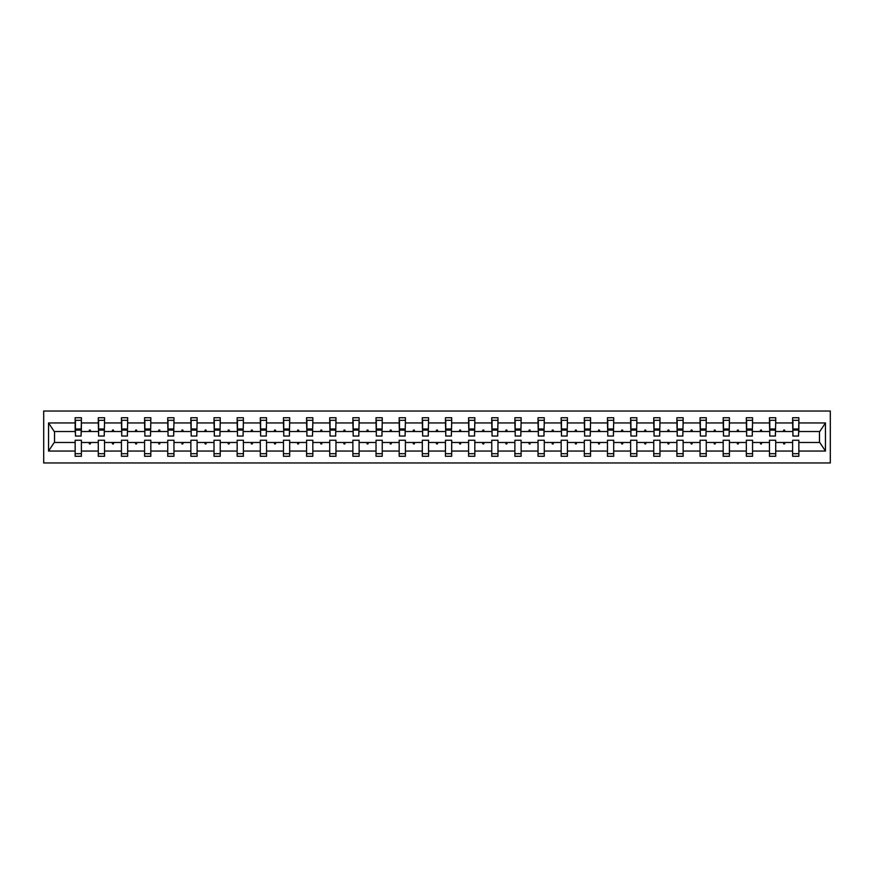 <?xml version="1.0" encoding="UTF-8"?>
<svg xmlns="http://www.w3.org/2000/svg" width="874" height="874" viewBox="0 0 874 874"><rect width="100%" height="100%" fill="white"/><g stroke="black" fill="none" stroke-linecap="round" stroke-linejoin="round"><path stroke-width="1.31" d="M43.7 462.958L830.3 462.958L830.3 411.042L43.7 411.042L43.7 462.958M798.552 433.733L798.847 431.516L819.768 431.516L825.46 422.94L825.46 451.06L798.847 451.06L798.847 440.267L792.62 440.267L792.62 442.484L775.708 442.484L775.708 440.267L769.47 440.267L769.47 442.484L752.558 442.484L752.558 440.267L746.33 440.267L746.33 442.484L729.419 442.484L729.419 440.267L723.18 440.267L723.18 442.484L706.268 442.484L706.268 440.267L700.041 440.267L700.041 442.484L683.129 442.484L683.129 440.267L676.902 440.267L676.902 442.484L659.979 442.484L659.979 440.267L653.752 440.267L653.752 442.484L636.84 442.484L636.84 440.267L630.613 440.267L630.613 442.484L613.701 442.484L613.701 440.267L607.463 440.267L607.463 442.484L590.551 442.484L590.551 440.267L584.324 440.267L584.324 442.484L567.412 442.484L567.412 440.267L561.174 440.267L561.174 442.484L544.262 442.484L544.262 440.267L538.034 440.267L538.034 442.484L521.123 442.484L521.123 440.267L514.884 440.267L514.884 442.484L497.972 442.484L497.972 440.267L491.745 440.267L491.745 442.484L474.833 442.484L474.833 440.267L468.595 440.267L468.595 442.484L451.683 442.484L451.683 440.267L445.456 440.267L445.456 442.484L428.544 442.484L428.544 440.267L422.317 440.267L422.317 442.484L405.405 442.484L405.405 440.267L399.167 440.267L399.167 442.484L382.255 442.484L382.255 440.267L376.028 440.267L376.028 442.484L359.116 442.484L359.116 440.267L352.877 440.267L352.877 442.484L335.966 442.484L335.966 440.267L329.738 440.267L329.738 442.484L312.826 442.484L312.826 440.267L306.588 440.267L306.588 442.484L289.676 442.484L289.676 440.267L283.449 440.267L283.449 442.484L266.537 442.484L266.537 440.267L260.299 440.267L260.299 442.484L243.387 442.484L243.387 440.267L237.16 440.267L237.16 442.484L220.248 442.484L220.248 440.267L214.021 440.267L214.021 442.484L197.098 442.484L197.098 440.267L190.871 440.267L190.871 442.484L173.959 442.484L173.959 440.267L167.732 440.267L167.732 442.484L150.82 442.484L150.82 440.267L144.581 440.267L144.581 442.484L127.67 442.484L127.67 440.267L121.442 440.267L121.442 442.484L104.53 442.484L104.53 440.267L98.292 440.267L98.292 442.484L81.38 442.484L81.38 456.283L75.153 456.283L75.153 442.484L54.232 442.484L48.54 451.06L48.54 422.94L54.232 431.516L75.153 431.516L75.153 422.94L48.54 422.94M798.847 451.06L798.847 456.283L792.62 456.283L792.62 442.484M798.847 431.516L798.847 417.717L792.62 417.717L792.62 422.94L775.708 422.94L775.402 433.733M792.915 433.733L792.62 422.94M792.62 451.06L775.708 451.06L775.708 456.283L769.47 456.283L769.47 442.484M775.708 422.94L775.708 417.717L769.47 417.717L769.47 422.94L752.558 422.94L752.263 433.733M769.765 433.733L769.47 422.94M769.47 451.06L752.558 451.06L752.558 456.283L746.33 456.283L746.33 442.484M752.558 422.94L752.558 417.717L746.33 417.717L746.33 422.94L729.419 422.94L729.124 433.733M746.625 433.733L746.33 422.94M746.33 451.06L729.419 451.06L729.419 456.283L723.18 456.283L723.18 442.484M729.419 422.94L729.419 417.717L723.18 417.717L723.18 422.94L706.268 422.94L705.974 433.733M723.486 433.733L723.18 422.94M723.18 451.06L706.268 451.06L706.268 456.283L700.041 456.283L700.041 442.484M706.268 422.94L706.268 417.717L700.041 417.717L700.041 422.94L683.129 422.94L682.834 433.733M700.336 433.733L700.041 422.94M700.041 451.06L683.129 451.06L683.129 456.283L676.902 456.283L676.902 442.484M683.129 422.94L683.129 417.717L676.902 417.717L676.902 422.94L659.979 422.94L659.684 433.733M677.197 433.733L676.902 422.94M676.902 451.06L659.979 451.06L659.979 456.283L653.752 456.283L653.752 442.484M659.979 422.94L659.979 417.717L653.752 417.717L653.752 422.94L636.84 422.94L636.545 433.733M654.047 433.733L653.752 422.94M653.752 451.06L636.84 451.06L636.84 456.283L630.613 456.283L630.613 442.484M636.84 422.94L636.84 417.717L630.613 417.717L630.613 422.94L613.701 422.94L613.395 433.733M630.908 433.733L630.613 422.94M630.613 451.06L613.701 451.06L613.701 456.283L607.463 456.283L607.463 442.484M613.701 422.94L613.701 417.717L607.463 417.717L607.463 422.94L590.551 422.94L590.256 433.733M607.758 433.733L607.463 422.94M607.463 451.06L590.551 451.06L590.551 456.283L584.324 456.283L584.324 442.484M590.551 422.94L590.551 417.717L584.324 417.717L584.324 422.94L567.412 422.94L567.106 433.733M584.619 433.733L584.324 422.94M584.324 451.06L567.412 451.06L567.412 456.283L561.174 456.283L561.174 442.484M567.412 422.94L567.412 417.717L561.174 417.717L561.174 422.94L544.262 422.94L543.967 433.733M561.469 433.733L561.174 422.94M561.174 451.06L544.262 451.06L544.262 456.283L538.034 456.283L538.034 442.484M544.262 422.94L544.262 417.717L538.034 417.717L538.034 422.94L521.123 422.94L520.828 433.733M538.329 433.733L538.034 422.94M538.034 451.06L521.123 451.06L521.123 456.283L514.884 456.283L514.884 442.484M521.123 422.94L521.123 417.717L514.884 417.717L514.884 422.94L497.972 422.94L497.677 433.733M515.19 433.733L514.884 422.94M514.884 451.06L497.972 451.06L497.972 456.283L491.745 456.283L491.745 442.484M497.972 422.94L497.972 417.717L491.745 417.717L491.745 422.94L474.833 422.94L474.538 433.733M492.04 433.733L491.745 422.94M491.745 451.06L474.833 451.06L474.833 456.283L468.595 456.283L468.595 442.484M474.833 422.94L474.833 417.717L468.595 417.717L468.595 422.94L451.683 422.94L451.388 433.733M468.901 433.733L468.595 422.94M468.595 451.06L451.683 451.06L451.683 456.283L445.456 456.283L445.456 442.484M451.683 422.94L451.683 417.717L445.456 417.717L445.456 422.94L428.544 422.94L428.249 433.733M445.751 433.733L445.456 422.94M445.456 451.06L428.544 451.06L428.544 456.283L422.317 456.283L422.317 442.484M428.544 422.94L428.544 417.717L422.317 417.717L422.317 422.94L405.405 422.94L405.099 433.733M422.612 433.733L422.317 422.94M422.317 451.06L405.405 451.06L405.405 456.283L399.167 456.283L399.167 442.484M405.405 422.94L405.405 417.717L399.167 417.717L399.167 422.94L382.255 422.94L381.96 433.733M399.462 433.733L399.167 422.94M399.167 451.06L382.255 451.06L382.255 456.283L376.028 456.283L376.028 442.484M382.255 422.94L382.255 417.717L376.028 417.717L376.028 422.94L359.116 422.94L358.81 433.733M376.323 433.733L376.028 422.94M376.028 451.06L359.116 451.06L359.116 456.283L352.877 456.283L352.877 442.484M359.116 422.94L359.116 417.717L352.877 417.717L352.877 422.94L335.966 422.94L335.671 433.733M353.172 433.733L352.877 422.94M352.877 451.06L335.966 451.06L335.966 456.283L329.738 456.283L329.738 442.484M335.966 422.94L335.966 417.717L329.738 417.717L329.738 422.94L312.826 422.94L312.531 433.733M330.033 433.733L329.738 422.94M329.738 451.06L312.826 451.06L312.826 456.283L306.588 456.283L306.588 442.484M312.826 422.94L312.826 417.717L306.588 417.717L306.588 422.94L289.676 422.94L289.381 433.733M306.894 433.733L306.588 422.94M306.588 451.06L289.676 451.06L289.676 456.283L283.449 456.283L283.449 442.484M289.676 422.94L289.676 417.717L283.449 417.717L283.449 422.94L266.537 422.94L266.242 433.733M283.744 433.733L283.449 422.94M283.449 451.06L266.537 451.06L266.537 456.283L260.299 456.283L260.299 442.484M266.537 422.94L266.537 417.717L260.299 417.717L260.299 422.94L243.387 422.94L243.092 433.733M260.605 433.733L260.299 422.94M260.299 451.06L243.387 451.06L243.387 456.283L237.16 456.283L237.16 442.484M243.387 422.94L243.387 417.717L237.16 417.717L237.16 422.94L220.248 422.94L219.953 433.733M237.455 433.733L237.16 422.94M237.16 451.06L220.248 451.06L220.248 456.283L214.021 456.283L214.021 442.484M220.248 422.94L220.248 417.717L214.021 417.717L214.021 422.94L197.098 422.94L196.803 433.733M214.316 433.733L214.021 422.94M214.021 451.06L197.098 451.06L197.098 456.283L190.871 456.283L190.871 442.484M197.098 422.94L197.098 417.717L190.871 417.717L190.871 422.94L173.959 422.94L173.664 433.733M191.166 433.733L190.871 422.94M190.871 451.06L173.959 451.06L173.959 456.283L167.732 456.283L167.732 442.484M173.959 422.94L173.959 417.717L167.732 417.717L167.732 422.94L150.82 422.94L150.514 433.733M168.027 433.733L167.732 422.94M167.732 451.06L150.82 451.06L150.82 456.283L144.581 456.283L144.581 442.484M150.82 422.94L150.82 417.717L144.581 417.717L144.581 422.94L127.67 422.94L127.375 433.733M144.876 433.733L144.581 422.94M144.581 451.06L127.67 451.06L127.67 456.283L121.442 456.283L121.442 442.484M127.67 422.94L127.67 417.717L121.442 417.717L121.442 422.94L104.53 422.94L104.235 433.733M121.737 433.733L121.442 422.94M121.442 451.06L104.53 451.06L104.53 456.283L98.292 456.283L98.292 442.484M104.53 422.94L104.53 417.717L98.292 417.717L98.292 422.94L81.38 422.94L81.38 417.717L75.153 417.717L75.153 422.94M98.598 433.733L98.292 422.94M81.38 442.484L81.38 440.267L75.153 440.267L75.153 442.484M75.153 431.516L75.448 433.733M775.708 451.06L775.708 442.484M752.558 451.06L752.558 442.484M729.419 451.06L729.419 442.484M706.268 451.06L706.268 442.484M683.129 451.06L683.129 442.484M659.979 451.06L659.979 442.484M636.84 451.06L636.84 442.484M613.701 451.06L613.701 442.484M590.551 451.06L590.551 442.484M567.412 451.06L567.412 442.484M544.262 451.06L544.262 442.484M521.123 451.06L521.123 442.484M497.972 451.06L497.972 442.484M474.833 451.06L474.833 442.484M451.683 451.06L451.683 442.484M428.544 451.06L428.544 442.484M405.405 451.06L405.405 442.484M382.255 451.06L382.255 442.484M359.116 451.06L359.116 442.484M335.966 451.06L335.966 442.484M312.826 451.06L312.826 442.484M289.676 451.06L289.676 442.484M266.537 451.06L266.537 442.484M243.387 451.06L243.387 442.484M220.248 451.06L220.248 442.484M197.098 451.06L197.098 442.484M173.959 451.06L173.959 442.484M150.82 451.06L150.82 442.484M127.67 451.06L127.67 442.484M104.53 451.06L104.53 442.484M825.46 422.94L798.847 422.94M98.292 451.06L81.38 451.06M75.153 451.06L48.54 451.06M783.246 431.516L785.071 431.516L784.535 430.03L783.792 430.03L783.246 431.516L775.708 431.516M792.62 431.516L785.071 431.516M783.246 442.484L783.792 443.97L784.535 443.97L785.071 442.484M760.107 431.516L761.931 431.516L761.385 430.03L760.642 430.03L760.107 431.516L752.558 431.516M769.47 431.516L761.931 431.516M760.107 442.484L760.642 443.97L761.385 443.97L761.931 442.484M736.957 431.516L738.781 431.516L738.246 430.03L737.503 430.03L736.957 431.516L729.419 431.516M746.33 431.516L738.781 431.516M736.957 442.484L737.503 443.97L738.246 443.97L738.781 442.484M713.818 431.516L715.642 431.516L715.096 430.03L714.353 430.03L713.818 431.516L706.268 431.516M723.18 431.516L715.642 431.516M713.818 442.484L714.353 443.97L715.096 443.97L715.642 442.484M690.679 431.516L692.492 431.516L691.957 430.03L691.214 430.03L690.679 431.516L683.129 431.516M700.041 431.516L692.492 431.516M690.679 442.484L691.214 443.97L691.957 443.97L692.492 442.484M667.528 431.516L669.353 431.516L668.807 430.03L668.075 430.03L667.528 431.516L659.979 431.516M676.902 431.516L669.353 431.516M667.528 442.484L668.075 443.97L668.807 443.97L669.353 442.484M644.389 431.516L646.203 431.516L645.668 430.03L644.925 430.03L644.389 431.516L636.84 431.516M653.752 431.516L646.203 431.516M644.389 442.484L644.925 443.97L645.668 443.97L646.203 442.484M621.239 431.516L623.064 431.516L622.528 430.03L621.785 430.03L621.239 431.516L613.701 431.516M630.613 431.516L623.064 431.516M621.239 442.484L621.785 443.97L622.528 443.97L623.064 442.484M598.1 431.516L599.914 431.516L599.378 430.03L598.635 430.03L598.1 431.516L590.551 431.516M607.463 431.516L599.914 431.516M598.1 442.484L598.635 443.97L599.378 443.97L599.914 442.484M574.95 431.516L576.774 431.516L576.239 430.03L575.496 430.03L574.95 431.516L567.412 431.516M584.324 431.516L576.774 431.516M574.95 442.484L575.496 443.97L576.239 443.97L576.774 442.484M551.811 431.516L553.635 431.516L553.089 430.03L552.346 430.03L551.811 431.516L544.262 431.516M561.174 431.516L553.635 431.516M551.811 442.484L552.346 443.97L553.089 443.97L553.635 442.484M528.661 431.516L530.485 431.516L529.95 430.03L529.207 430.03L528.661 431.516L521.123 431.516M538.034 431.516L530.485 431.516M528.661 442.484L529.207 443.97L529.95 443.97L530.485 442.484M505.522 431.516L507.346 431.516L506.8 430.03L506.057 430.03L505.522 431.516L497.972 431.516M514.884 431.516L507.346 431.516M505.522 442.484L506.057 443.97L506.8 443.97L507.346 442.484M482.382 431.516L484.196 431.516L483.661 430.03L482.918 430.03L482.382 431.516L474.833 431.516M491.745 431.516L484.196 431.516M482.382 442.484L482.918 443.97L483.661 443.97L484.196 442.484M459.232 431.516L461.057 431.516L460.511 430.03L459.768 430.03L459.232 431.516L451.683 431.516M468.595 431.516L461.057 431.516M459.232 442.484L459.768 443.97L460.511 443.97L461.057 442.484M436.093 431.516L437.907 431.516L437.371 430.03L436.629 430.03L436.093 431.516L428.544 431.516M445.456 431.516L437.907 431.516M436.093 442.484L436.629 443.97L437.371 443.97L437.907 442.484M412.943 431.516L414.768 431.516L414.232 430.03L413.489 430.03L412.943 431.516L405.405 431.516M422.317 431.516L414.768 431.516M412.943 442.484L413.489 443.97L414.232 443.97L414.768 442.484M389.804 431.516L391.618 431.516L391.082 430.03L390.339 430.03L389.804 431.516L382.255 431.516M399.167 431.516L391.618 431.516M389.804 442.484L390.339 443.97L391.082 443.97L391.618 442.484M366.654 431.516L368.478 431.516L367.943 430.03L367.2 430.03L366.654 431.516L359.116 431.516M376.028 431.516L368.478 431.516M366.654 442.484L367.2 443.97L367.943 443.97L368.478 442.484M343.515 431.516L345.339 431.516L344.793 430.03L344.05 430.03L343.515 431.516L335.966 431.516M352.877 431.516L345.339 431.516M343.515 442.484L344.05 443.97L344.793 443.97L345.339 442.484M320.365 431.516L322.189 431.516L321.654 430.03L320.911 430.03L320.365 431.516L312.826 431.516M329.738 431.516L322.189 431.516M320.365 442.484L320.911 443.97L321.654 443.97L322.189 442.484M297.226 431.516L299.05 431.516L298.504 430.03L297.761 430.03L297.226 431.516L289.676 431.516M306.588 431.516L299.05 431.516M297.226 442.484L297.761 443.97L298.504 443.97L299.05 442.484M274.086 431.516L275.9 431.516L275.365 430.03L274.622 430.03L274.086 431.516L266.537 431.516M283.449 431.516L275.9 431.516M274.086 442.484L274.622 443.97L275.365 443.97L275.9 442.484M250.936 431.516L252.761 431.516L252.215 430.03L251.472 430.03L250.936 431.516L243.387 431.516M260.299 431.516L252.761 431.516M250.936 442.484L251.472 443.97L252.215 443.97L252.761 442.484M227.797 431.516L229.611 431.516L229.075 430.03L228.333 430.03L227.797 431.516L220.248 431.516M237.16 431.516L229.611 431.516M227.797 442.484L228.333 443.97L229.075 443.97L229.611 442.484M204.647 431.516L206.472 431.516L205.925 430.03L205.193 430.03L204.647 431.516L197.098 431.516M214.021 431.516L206.472 431.516M204.647 442.484L205.193 443.97L205.925 443.97L206.472 442.484M181.508 431.516L183.322 431.516L182.786 430.03L182.043 430.03L181.508 431.516L173.959 431.516M190.871 431.516L183.322 431.516M181.508 442.484L182.043 443.97L182.786 443.97L183.322 442.484M158.358 431.516L160.182 431.516L159.647 430.03L158.904 430.03L158.358 431.516L150.82 431.516M167.732 431.516L160.182 431.516M158.358 442.484L158.904 443.97L159.647 443.97L160.182 442.484M135.219 431.516L137.043 431.516L136.497 430.03L135.754 430.03L135.219 431.516L127.67 431.516M144.581 431.516L137.043 431.516M135.219 442.484L135.754 443.97L136.497 443.97L137.043 442.484M112.069 431.516L113.893 431.516L113.358 430.03L112.615 430.03L112.069 431.516L104.53 431.516M121.442 431.516L113.893 431.516M112.069 442.484L112.615 443.97L113.358 443.97L113.893 442.484M88.93 431.516L90.754 431.516L90.208 430.03L89.465 430.03L88.93 431.516L81.38 431.516L81.38 422.94M98.292 431.516L90.754 431.516M88.93 442.484L89.465 443.97L90.208 443.97L90.754 442.484M81.38 431.516L81.085 433.733M825.46 451.06L819.768 442.484L798.847 442.484M54.527 431.516L54.527 442.484M819.473 442.484L819.473 431.516M81.085 420.307L75.153 420.307L81.38 420.307L81.085 436.039L75.448 436.039L75.448 430.106L81.085 430.106M75.153 453.693L81.38 453.693M104.235 420.307L98.292 420.307L104.53 420.307L104.235 436.039L98.598 436.039L98.598 430.106L104.235 430.106M98.292 453.693L104.53 453.693M127.375 420.307L121.442 420.307L127.67 420.307L127.375 436.039L121.737 436.039L121.737 430.106L127.375 430.106M121.442 453.693L127.67 453.693M150.514 420.307L144.581 420.307L150.82 420.307L150.514 436.039L144.876 436.039L144.876 430.106L150.514 430.106M144.581 453.693L150.82 453.693M173.664 420.307L167.732 420.307L173.959 420.307L173.664 436.039L168.027 436.039L168.027 430.106L173.664 430.106M167.732 453.693L173.959 453.693M196.803 420.307L190.871 420.307L197.098 420.307L196.803 436.039L191.166 436.039L191.166 430.106L196.803 430.106M190.871 453.693L197.098 453.693M219.953 420.307L214.021 420.307L220.248 420.307L219.953 436.039L214.316 436.039L214.316 430.106L219.953 430.106M214.021 453.693L220.248 453.693M243.092 420.307L237.16 420.307L243.387 420.307L243.092 436.039L237.455 436.039L237.455 430.106L243.092 430.106M237.16 453.693L243.387 453.693M266.242 420.307L260.299 420.307L266.537 420.307L266.242 436.039L260.605 436.039L260.605 430.106L266.242 430.106M260.299 453.693L266.537 453.693M289.381 420.307L283.449 420.307L289.676 420.307L289.381 436.039L283.744 436.039L283.744 430.106L289.381 430.106M283.449 453.693L289.676 453.693M312.531 420.307L306.588 420.307L312.826 420.307L312.531 436.039L306.894 436.039L306.894 430.106L312.531 430.106M306.588 453.693L312.826 453.693M335.671 420.307L329.738 420.307L335.966 420.307L335.671 436.039L330.033 436.039L330.033 430.106L335.671 430.106M329.738 453.693L335.966 453.693M358.81 420.307L352.877 420.307L359.116 420.307L358.81 436.039L353.172 436.039L353.172 430.106L358.81 430.106M352.877 453.693L359.116 453.693M381.96 420.307L376.028 420.307L382.255 420.307L381.96 436.039L376.323 436.039L376.323 430.106L381.96 430.106M376.028 453.693L382.255 453.693M405.099 420.307L399.167 420.307L405.405 420.307L405.099 436.039L399.462 436.039L399.462 430.106L405.099 430.106M399.167 453.693L405.405 453.693M428.249 420.307L422.317 420.307L428.544 420.307L428.249 436.039L422.612 436.039L422.612 430.106L428.249 430.106M422.317 453.693L428.544 453.693M451.388 420.307L445.456 420.307L451.683 420.307L451.388 436.039L445.751 436.039L445.751 430.106L451.388 430.106M445.456 453.693L451.683 453.693M474.538 420.307L468.595 420.307L474.833 420.307L474.538 436.039L468.901 436.039L468.901 430.106L474.538 430.106M468.595 453.693L474.833 453.693M497.677 420.307L491.745 420.307L497.972 420.307L497.677 436.039L492.04 436.039L492.04 430.106L497.677 430.106M491.745 453.693L497.972 453.693M520.828 420.307L514.884 420.307L521.123 420.307L520.828 436.039L515.19 436.039L515.19 430.106L520.828 430.106M514.884 453.693L521.123 453.693M543.967 420.307L538.034 420.307L544.262 420.307L543.967 436.039L538.329 436.039L538.329 430.106L543.967 430.106M538.034 453.693L544.262 453.693M567.106 420.307L561.174 420.307L567.412 420.307L567.106 436.039L561.469 436.039L561.469 430.106L567.106 430.106M561.174 453.693L567.412 453.693M590.256 420.307L584.324 420.307L590.551 420.307L590.256 436.039L584.619 436.039L584.619 430.106L590.256 430.106M584.324 453.693L590.551 453.693M613.395 420.307L607.463 420.307L613.701 420.307L613.395 436.039L607.758 436.039L607.758 430.106L613.395 430.106M607.463 453.693L613.701 453.693M636.545 420.307L630.613 420.307L636.84 420.307L636.545 436.039L630.908 436.039L630.908 430.106L636.545 430.106M630.613 453.693L636.84 453.693M659.684 420.307L653.752 420.307L659.979 420.307L659.684 436.039L654.047 436.039L654.047 430.106L659.684 430.106M653.752 453.693L659.979 453.693M682.834 420.307L676.902 420.307L683.129 420.307L682.834 436.039L677.197 436.039L677.197 430.106L682.834 430.106M676.902 453.693L683.129 453.693M705.974 420.307L700.041 420.307L706.268 420.307L705.974 436.039L700.336 436.039L700.336 430.106L705.974 430.106M700.041 453.693L706.268 453.693M729.124 420.307L723.18 420.307L729.419 420.307L729.124 436.039L723.486 436.039L723.486 430.106L729.124 430.106M723.18 453.693L729.419 453.693M752.263 420.307L746.33 420.307L752.558 420.307L752.263 436.039L746.625 436.039L746.625 430.106L752.263 430.106M746.33 453.693L752.558 453.693M775.402 420.307L769.47 420.307L775.708 420.307L775.402 436.039L769.765 436.039L769.765 430.106L775.402 430.106M769.47 453.693L775.708 453.693M798.552 420.307L792.62 420.307L798.847 420.307L798.552 436.039L792.915 436.039L792.915 430.106L798.552 430.106M792.62 453.693L798.847 453.693M75.448 420.307L75.448 429.21L81.085 429.21M75.448 430.106L75.448 429.21M98.598 420.307L98.598 429.21L104.235 429.21M98.598 430.106L98.598 429.21M121.737 420.307L121.737 429.21L127.375 429.21M121.737 430.106L121.737 429.21M144.876 420.307L144.876 429.21L150.514 429.21M144.876 430.106L144.876 429.21M168.027 420.307L168.027 429.21L173.664 429.21M168.027 430.106L168.027 429.21M191.166 420.307L191.166 429.21L196.803 429.21M191.166 430.106L191.166 429.21M214.316 420.307L214.316 429.21L219.953 429.21M214.316 430.106L214.316 429.21M237.455 420.307L237.455 429.21L243.092 429.21M237.455 430.106L237.455 429.21M260.605 420.307L260.605 429.21L266.242 429.21M260.605 430.106L260.605 429.21M283.744 420.307L283.744 429.21L289.381 429.21M283.744 430.106L283.744 429.21M306.894 420.307L306.894 429.21L312.531 429.21M306.894 430.106L306.894 429.21M330.033 420.307L330.033 429.21L335.671 429.21M330.033 430.106L330.033 429.21M353.172 420.307L353.172 429.21L358.81 429.21M353.172 430.106L353.172 429.21M376.323 420.307L376.323 429.21L381.96 429.21M376.323 430.106L376.323 429.21M399.462 420.307L399.462 429.21L405.099 429.21M399.462 430.106L399.462 429.21M422.612 420.307L422.612 429.21L428.249 429.21M422.612 430.106L422.612 429.21M445.751 420.307L445.751 429.21L451.388 429.21M445.751 430.106L445.751 429.21M468.901 420.307L468.901 429.21L474.538 429.21M468.901 430.106L468.901 429.21M492.04 420.307L492.04 429.21L497.677 429.21M492.04 430.106L492.04 429.21M515.19 420.307L515.19 429.21L520.828 429.21M515.19 430.106L515.19 429.21M538.329 420.307L538.329 429.21L543.967 429.21M538.329 430.106L538.329 429.21M561.469 420.307L561.469 429.21L567.106 429.21M561.469 430.106L561.469 429.21M584.619 420.307L584.619 429.21L590.256 429.21M584.619 430.106L584.619 429.21M607.758 420.307L607.758 429.21L613.395 429.21M607.758 430.106L607.758 429.21M630.908 420.307L630.908 429.21L636.545 429.21M630.908 430.106L630.908 429.21M654.047 420.307L654.047 429.21L659.684 429.21M654.047 430.106L654.047 429.21M677.197 420.307L677.197 429.21L682.834 429.21M677.197 430.106L677.197 429.21M700.336 420.307L700.336 429.21L705.974 429.21M700.336 430.106L700.336 429.21M723.486 420.307L723.486 429.21L729.124 429.21M723.486 430.106L723.486 429.21M746.625 420.307L746.625 429.21L752.263 429.21M746.625 430.106L746.625 429.21M769.765 420.307L769.765 429.21L775.402 429.21M769.765 430.106L769.765 429.21M792.915 420.307L792.915 429.21L798.552 429.21M792.915 430.106L792.915 429.21M75.448 428.992L81.085 428.992M98.598 428.992L104.235 428.992M121.737 428.992L127.375 428.992M144.876 428.992L150.514 428.992M168.027 428.992L173.664 428.992M191.166 428.992L196.803 428.992M214.316 428.992L219.953 428.992M237.455 428.992L243.092 428.992M260.605 428.992L266.242 428.992M283.744 428.992L289.381 428.992M306.894 428.992L312.531 428.992M330.033 428.992L335.671 428.992M353.172 428.992L358.81 428.992M376.323 428.992L381.96 428.992M399.462 428.992L405.099 428.992M422.612 428.992L428.249 428.992M445.751 428.992L451.388 428.992M468.901 428.992L474.538 428.992M492.04 428.992L497.677 428.992M515.19 428.992L520.828 428.992M538.329 428.992L543.967 428.992M561.469 428.992L567.106 428.992M584.619 428.992L590.256 428.992M607.758 428.992L613.395 428.992M630.908 428.992L636.545 428.992M654.047 428.992L659.684 428.992M677.197 428.992L682.834 428.992M700.336 428.992L705.974 428.992M723.486 428.992L729.124 428.992M746.625 428.992L752.263 428.992M769.765 428.992L775.402 428.992M792.915 428.992L798.552 428.992"/></g></svg>
